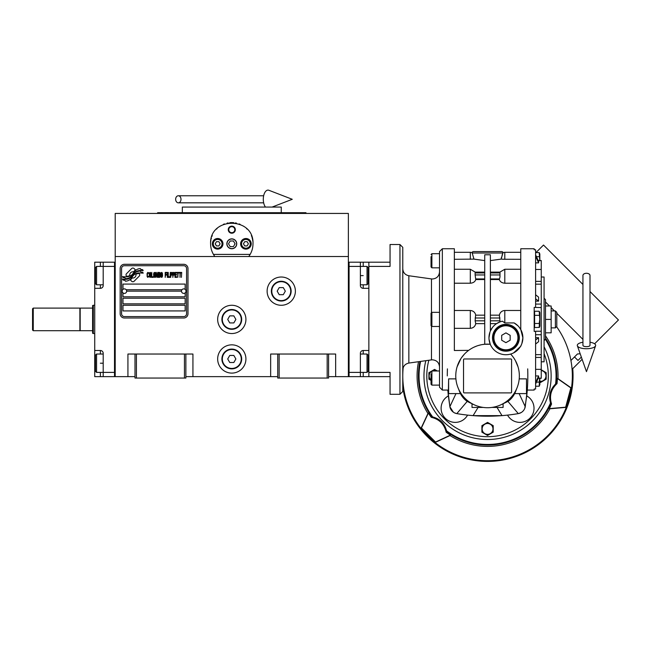 <?xml version="1.0" encoding="UTF-8"?>
<svg xmlns="http://www.w3.org/2000/svg" width="651" height="651" viewBox="0 0 651 651"><rect width="100%" height="100%" fill="white"/><g stroke="black" fill="none" stroke-linecap="round" stroke-linejoin="round"><path stroke-width="0.98" d="M328.584 376.636L348.366 376.636L348.366 213.43L115.211 213.43L115.211 256.527L348.366 256.527M277.717 376.636L185.869 376.636M135.001 376.636L115.211 376.636L115.211 256.527M245.923 358.97A14.127 14.127 0 0 0 231.789 344.843A14.127 14.127 0 0 0 217.662 358.97A14.127 14.127 0 0 0 231.789 373.104A14.127 14.127 0 0 0 245.923 358.97M245.923 319.405A14.127 14.127 0 0 0 231.789 305.278A14.127 14.127 0 0 0 217.662 319.405A14.127 14.127 0 0 0 231.789 333.54A14.127 14.127 0 0 0 245.923 319.405M295.383 291.143A14.127 14.127 0 0 0 281.248 277.017A14.127 14.127 0 0 0 267.122 291.143A14.127 14.127 0 0 0 281.248 305.278A14.127 14.127 0 0 0 295.383 291.143M270.653 376.636L270.653 354.03L277.717 354.03L277.717 378.052L328.584 378.052L328.584 354.03L335.656 354.03L335.656 376.636M127.93 376.636L127.93 354.03L135.001 354.03L135.001 378.052L185.869 378.052L185.869 354.03L192.932 354.03L192.932 376.636M277.717 354.03L328.584 354.03M135.001 354.03L185.869 354.03M327.176 378.052L327.176 354.03M279.133 378.052L279.133 354.03M184.453 378.052L184.453 354.03M136.409 378.052L136.409 354.03M139.729 274.901A1.766 1.766 0 0 0 139.208 273.656L139.045 273.493A8.194 8.194 0 0 0 135.913 274.258A3.1 3.1 0 0 1 132.202 277.928A12.304 12.304 0 0 1 130.322 279.914L131.632 281.232A1.766 1.766 0 0 0 134.13 281.232L139.208 276.146A1.766 1.766 0 0 0 139.729 274.901M181.491 291.143A2.262 2.262 0 0 0 183.745 293.406A2.262 2.262 0 0 0 186.007 291.143A2.262 2.262 0 0 0 183.745 288.881A2.262 2.262 0 0 0 181.491 291.143L126.66 291.143A2.262 2.262 0 0 1 124.398 293.406A2.262 2.262 0 0 1 122.136 291.143A2.262 2.262 0 0 1 124.398 288.881A2.262 2.262 0 0 1 126.66 291.143M122.982 310.926L185.161 310.926L185.161 305.278L122.982 305.278L122.982 310.926M126.164 289.736L181.979 289.736M186.577 268.537A2.824 2.824 0 0 0 183.745 265.714L124.398 265.714A2.824 2.824 0 0 0 121.574 268.537L121.574 313.758A2.824 2.824 0 0 0 124.398 316.581L183.745 316.581A2.824 2.824 0 0 0 186.577 313.758L186.577 268.537M122.982 298.215L122.982 303.862L185.161 303.862L185.161 298.215L122.982 298.215M122.982 292.909L122.982 296.799L185.161 296.799L185.161 292.909M185.161 289.378L185.161 284.08L122.982 284.08L122.982 289.378M140.933 272.053L140.331 271.06A12.971 12.971 0 0 0 137.304 271.597A6.77 6.77 0 0 0 133.976 273.859A253.06 253.06 0 0 1 132.226 276.008A10.66 10.66 0 0 1 129.777 278.189A6.998 6.998 0 0 1 125.765 279.303A50.265 50.265 0 0 1 122.559 279.108L123.177 280.133L124.846 280.255L125.415 281.208A8.137 8.137 0 0 0 129.118 280.158A7.714 7.714 0 0 0 131.958 277.383A10.75 10.75 0 0 1 134.318 274.632A7.283 7.283 0 0 1 139.127 272.956A83.719 83.719 0 0 1 143.204 273.143L142.618 272.175L140.933 272.053M140.933 269.53L140.364 268.586A7.666 7.666 0 0 0 135.969 270.116A9.317 9.317 0 0 0 133.78 272.444A20.417 20.417 0 0 1 132.438 274.242A6.632 6.632 0 0 1 129.451 276.276A11.148 11.148 0 0 1 125.855 276.854A28.375 28.375 0 0 1 122.559 276.642L123.137 277.603L124.837 277.725L125.383 278.628A8.382 8.382 0 0 0 132.649 274.877A10.758 10.758 0 0 1 135.091 272.216A8.121 8.121 0 0 1 139.273 270.556A17.642 17.642 0 0 1 143.204 270.604L142.626 269.644L140.933 269.53M135.441 269.888L134.122 268.57A1.766 1.766 0 0 0 131.624 268.57L126.546 273.648A1.766 1.766 0 0 0 126.546 276.146L126.709 276.309A8.186 8.186 0 0 0 129.842 275.544A3.1 3.1 0 0 1 133.561 271.866A12.32 12.32 0 0 1 135.441 269.888M148.81 276.634L148.859 276.105L148.192 276.74L147.338 276.105L147.435 273.371L148.192 273.054L148.859 273.689L148.623 272.736L147.769 272.419L147.053 273.583L147.15 276.634L147.769 277.367L148.81 276.634M150.373 272.419L149.567 272.736L149.234 274.104L149.38 276.634L149.99 277.367L150.796 277.049L151.13 275.682L150.991 273.16L150.373 272.419M151.797 272.419L151.512 277.367L153.221 277.367L153.221 276.74L151.797 276.74L151.797 272.419M154.735 272.419L153.929 272.736L153.595 274.104L153.742 276.634L154.352 277.367L155.158 277.049L155.491 275.682L155.353 273.16L154.735 272.419M157.2 277.367L157.859 273.477L158.144 277.367L158.144 272.419L157.721 272.419L157.005 276.846L156.297 272.419L155.874 272.419L155.874 277.367L156.159 273.477L157.2 277.367M160.089 274.95L159.902 272.525L158.527 272.419L158.527 277.367L159.902 277.261L160.089 274.95M161.798 272.419L160.992 272.736L160.659 274.104L160.797 276.634L161.415 277.367L162.221 277.049L162.555 275.682L162.408 273.16L161.798 272.419M165.208 277.367L165.492 275.056L166.721 275.056L166.721 274.421L165.492 274.421L165.492 273.054L166.916 273.054L166.916 272.419L165.208 272.419L165.208 277.367M167.291 277.367L167.576 272.419L167.291 277.367M168.243 272.419L167.958 277.367L169.667 277.367L169.667 276.74L168.243 276.74L168.243 272.419M170.041 277.367L170.326 272.419L170.041 277.367M172.458 273.998L172.084 272.525L170.708 272.419L170.708 277.367L170.993 275.161L172.084 275.056L172.458 273.998M174.59 273.998L174.216 272.525L172.84 272.419L172.84 277.367L173.125 275.161L174.216 275.056L174.59 273.998M176.681 277.367L176.681 276.74L175.257 276.74L175.257 275.056L176.486 275.056L176.486 274.421L175.257 274.421L175.257 273.054L176.681 273.054L176.681 272.419L174.973 272.419L174.973 277.367L176.681 277.367M178.862 272.948L178.862 272.419L177.056 272.419L177.056 272.948L177.813 272.948L177.813 277.367L178.097 272.948L178.862 272.948M181.035 272.948L181.035 272.419L179.237 272.419L179.237 272.948L179.993 272.948L179.993 277.367L180.278 272.948L181.035 272.948M181.417 277.367L181.702 272.419L181.417 277.367M149.803 273.16L150.796 273.689L150.373 276.74L149.567 276.105L149.803 273.16M154.165 273.16L155.158 273.689L154.735 276.74L153.929 276.105L154.165 273.16M158.811 274.527L158.811 273.054L159.707 273.054L159.853 274.421L158.811 274.527M159.951 275.471L159.853 276.634L158.811 276.74L158.811 275.161L159.951 275.471M161.228 273.16L162.221 273.689L161.798 276.74L160.992 276.105L161.228 273.16M172.035 274.421L170.993 274.527L170.993 272.948L172.035 273.054L172.035 274.421M174.167 274.421L173.125 274.527L173.125 272.948L174.167 273.054L174.167 274.421M124.398 317.997A4.24 4.24 0 0 1 120.158 313.758L120.158 268.537A4.24 4.24 0 0 1 124.398 264.298L183.745 264.298A4.24 4.24 0 0 1 187.984 268.537L187.984 313.758A4.24 4.24 0 0 1 183.745 317.997L124.398 317.997M213.805 255.021A21.198 21.198 0 0 0 214.838 256.527C212.039 252.71 210.623 248.479 210.599 243.808C209.296 216.466 254.289 216.466 252.987 243.808C252.962 248.47 251.546 252.71 248.747 256.527A21.198 21.198 0 0 0 249.911 254.81M239.405 224.025A21.198 21.198 0 0 0 239.186 223.944A21.198 21.198 0 0 1 240.081 224.302M236.508 223.147A21.198 21.198 0 0 0 235.369 222.919A21.198 21.198 0 0 1 236.508 223.147M233.872 222.715A21.198 21.198 0 0 0 231.805 222.609A21.198 21.198 0 0 1 233.872 222.715M231.764 222.609A21.198 21.198 0 0 0 229.713 222.715A21.198 21.198 0 0 1 231.764 222.609M228.208 222.919A21.198 21.198 0 0 0 227.085 223.138A21.198 21.198 0 0 1 228.208 222.919M223.48 224.31A21.198 21.198 0 0 1 224.408 223.936A21.198 21.198 0 0 0 224.18 224.025M210.607 244.345A21.198 21.198 0 0 1 210.599 243.775M210.672 242.001A21.198 21.198 0 0 1 210.908 240.178M211.144 239.015A21.198 21.198 0 0 1 211.38 238.087M211.933 236.403A21.198 21.198 0 0 1 212.267 235.564M216.506 229.119A21.198 21.198 0 0 1 217.084 228.55M219.346 226.646A21.198 21.198 0 0 1 220.136 226.109M243.474 226.117A21.198 21.198 0 0 1 244.223 226.638M246.509 228.558A21.198 21.198 0 0 1 247.055 229.095M251.367 235.678A21.198 21.198 0 0 1 251.644 236.378M251.986 237.355A21.198 21.198 0 0 1 252.824 241.163M226.987 243.808A4.801 4.801 0 0 0 231.789 248.609A4.801 4.801 0 0 0 236.598 243.808A4.801 4.801 0 0 0 231.789 239.007A4.801 4.801 0 0 0 226.987 243.808M250.147 254.403L213.438 254.403M228.257 229.681A3.532 3.532 0 0 1 231.789 226.141A3.532 3.532 0 0 1 235.328 229.681A3.532 3.532 0 0 1 231.789 233.213A3.532 3.532 0 0 1 228.257 229.681M212.364 243.808A5.298 5.298 0 0 0 217.662 249.105A5.298 5.298 0 0 0 222.959 243.808A5.298 5.298 0 0 0 217.662 238.51A5.298 5.298 0 0 0 212.364 243.808M240.626 243.808A5.298 5.298 0 0 0 245.923 249.105A5.298 5.298 0 0 0 251.221 243.808A5.298 5.298 0 0 0 245.923 238.51A5.298 5.298 0 0 0 240.626 243.808M217.662 248.186A4.378 4.378 0 0 0 222.04 243.808A4.378 4.378 0 0 0 217.662 239.43A4.378 4.378 0 0 0 213.284 243.808A4.378 4.378 0 0 0 217.662 248.186M217.662 248.755A4.948 4.948 0 0 0 222.609 243.808A4.948 4.948 0 0 0 217.662 238.86A4.948 4.948 0 0 0 212.714 243.808A4.948 4.948 0 0 0 217.662 248.755M216.441 241.692L215.212 243.808L216.441 245.932L218.882 245.932L220.111 243.808L218.882 241.692L216.441 241.692M245.923 248.186A4.378 4.378 0 0 0 250.301 243.808A4.378 4.378 0 0 0 245.923 239.43A4.378 4.378 0 0 0 241.545 243.808A4.378 4.378 0 0 0 245.923 248.186M245.923 248.755A4.948 4.948 0 0 0 250.871 243.808A4.948 4.948 0 0 0 245.923 238.86A4.948 4.948 0 0 0 240.976 243.808A4.948 4.948 0 0 0 245.923 248.755M244.703 241.692L243.474 243.808L244.703 245.932L247.144 245.932L248.373 243.808L247.144 241.692L244.703 241.692M228.77 229.681A3.019 3.019 0 0 0 231.789 232.7A3.019 3.019 0 0 0 234.808 229.681A3.019 3.019 0 0 0 231.789 226.662A3.019 3.019 0 0 0 228.77 229.681M231.789 248.755A4.948 4.948 0 0 0 236.736 243.808A4.948 4.948 0 0 0 231.789 238.86A4.948 4.948 0 0 0 226.849 243.808A4.948 4.948 0 0 0 231.789 248.755M228.525 243.808L230.161 246.631L233.424 246.631L235.052 243.808L233.424 240.984L230.161 240.984L228.525 243.808M305.978 213.43L305.978 212.722L157.607 212.722L157.607 213.43M281.248 212.722L281.248 207.067L182.337 207.067L182.337 212.722M360.377 262.182L368.857 262.182L368.857 376.636L349.074 376.636L349.074 262.182L360.377 262.182L360.377 266.414L349.074 266.414L349.074 372.396L360.377 372.396L360.377 353.322A2.824 2.824 0 0 1 363.209 350.498L368.857 350.498L368.857 288.32L363.209 288.32A2.824 2.824 0 0 1 360.377 285.496L360.377 266.414L367.026 266.414L367.026 284.788L360.377 284.788M368.857 363.209L368.149 363.209L368.149 371.265L368.149 355.161L367.026 354.03L367.026 372.396L360.377 372.396L360.377 376.636M349.074 376.636L348.366 376.636L348.366 262.182L349.074 262.182M367.026 266.414L368.149 267.545L368.149 283.657L368.149 275.601L368.857 275.601M94.729 288.32L94.729 275.601L95.428 275.601L95.428 267.545L95.428 283.657L96.56 284.788L96.56 266.414L103.2 266.414L103.2 285.496A2.824 2.824 0 0 1 100.376 288.32L94.729 288.32L94.729 350.498L100.376 350.498A2.824 2.824 0 0 1 103.2 353.322L103.2 376.636L114.511 376.636L114.511 262.182L103.2 262.182L103.2 266.414L114.511 266.414L114.511 372.396L96.56 372.396L96.56 354.03L103.2 354.03M94.729 275.601L94.729 262.182L103.2 262.182M103.2 376.636L100.376 376.636L100.376 372.396M94.729 350.498L94.729 376.636L100.376 376.636M114.511 376.636L115.211 376.636L115.211 262.182L114.511 262.182M96.56 372.396L95.428 371.265L95.428 355.161L95.428 363.209L94.729 363.209M92.605 330.708L80.171 330.708L80.171 308.102L92.605 308.102M93.313 305.278L92.605 305.531L92.605 333.279L93.313 333.54L93.313 305.278L94.729 305.278M368.857 266.414L390.055 266.414L390.055 244.516L399.95 244.516L399.95 394.303L402.774 391.471L402.774 247.339L399.95 244.516M368.857 372.396L390.055 372.396L390.055 376.636L368.857 376.636M368.857 262.182L390.055 262.182M291.143 291.143A9.895 9.895 0 0 1 281.248 301.039A9.895 9.895 0 0 1 271.361 291.143A9.895 9.895 0 0 1 281.248 281.256A9.895 9.895 0 0 1 291.143 291.143M290.72 291.143A9.464 9.464 0 0 1 281.248 300.616A9.464 9.464 0 0 1 271.784 291.143A9.464 9.464 0 0 1 281.248 281.68A9.464 9.464 0 0 1 290.72 291.143M285.325 291.143L283.291 287.612L279.206 287.612L277.171 291.143L279.206 294.675L283.291 294.675L285.325 291.143M241.684 319.405A9.895 9.895 0 0 1 231.789 329.3A9.895 9.895 0 0 1 221.901 319.405A9.895 9.895 0 0 1 231.789 309.518A9.895 9.895 0 0 1 241.684 319.405M241.261 319.405A9.464 9.464 0 0 1 231.789 328.877A9.464 9.464 0 0 1 222.325 319.405A9.464 9.464 0 0 1 231.789 309.941A9.464 9.464 0 0 1 241.261 319.405M235.874 319.405L233.831 315.873L229.754 315.873L227.712 319.405L229.754 322.937L233.831 322.937L235.874 319.405M241.684 358.97A9.895 9.895 0 0 1 231.789 368.865A9.895 9.895 0 0 1 221.901 358.97A9.895 9.895 0 0 1 231.789 349.082A9.895 9.895 0 0 1 241.684 358.97M241.261 358.97A9.464 9.464 0 0 1 231.789 368.442A9.464 9.464 0 0 1 222.325 358.97A9.464 9.464 0 0 1 231.789 349.506A9.464 9.464 0 0 1 241.261 358.97M235.874 358.97L233.831 355.438L229.754 355.438L227.712 358.97L229.754 362.509L233.831 362.509L235.874 358.97M586.47 273.274A3.532 2.197 0 0 1 590.001 275.471L590.001 345.355A3.532 1.294 0 0 1 586.47 346.657A3.532 1.294 0 0 1 582.938 345.355L582.938 275.471A3.532 2.197 0 0 1 586.47 273.274M582.938 342.247A9.187 3.377 0 0 0 577.364 345.795A9.187 3.377 0 0 0 586.47 348.733A9.187 3.377 0 0 0 595.584 345.795A9.187 3.377 0 0 0 590.001 342.247M175.656 199.296A3.532 2.669 -90 0 0 178.333 202.827A3.532 2.669 -90 0 0 181.002 199.296A3.532 2.669 -90 0 0 178.333 195.764A3.532 2.669 -90 0 0 175.656 199.296M265.494 207.067A9.187 4.703 -90 0 1 263.297 199.296A9.187 4.703 -90 0 1 268.912 190.287L292.266 199.296L272.126 207.067M33.258 330.708L32.55 330.008L32.55 308.81L33.258 308.102L79.886 308.102L79.886 330.708L33.258 330.708L33.258 308.102M431.035 371.811A5.428 5.428 0 0 0 431.035 380.046L431.035 373.967M431.035 262.784L431.035 256.689M538.182 260.522L541.25 260.522L541.25 378.296L538.182 378.296M527.692 368.865A183.696 183.696 0 0 1 526.74 395.898L524.812 408.25M526.74 395.898A14.127 14.127 0 0 1 523.42 421.929A14.127 14.127 0 0 1 507.528 415.11A183.696 183.696 0 0 1 467.589 415.11A14.127 14.127 0 0 1 445.243 418.243A14.127 14.127 0 0 1 448.376 395.898A183.696 183.696 0 0 1 447.831 390.063L449.874 406.672L448.376 395.898M501.97 404.336L502.662 404.108M503.101 403.954L503.101 407.445L492.457 407.445M520.767 310.478L504.794 310.478C501.88 310.739 500.066 312.301 499.341 315.165L500.066 321.863L501.075 321.529M513.574 352.907L520.767 346.259L521.882 343.508A16.959 16.959 0 0 0 522.883 337.779L520.767 329.569L520.767 248.755L520.767 319.405M510.636 354.063A16.959 16.959 0 0 1 490.252 344.249A31.793 31.793 0 0 0 455.765 375.928A31.793 31.793 0 0 0 487.558 407.721A31.793 31.793 0 0 0 510.636 354.063A16.959 16.959 0 0 0 521.882 343.508L522.883 337.779A16.959 16.959 0 0 0 514.135 322.937L518.025 325.899M447.286 375.928A183.696 183.696 0 0 1 447.424 368.865M484.726 315.165L475.775 315.165C475.051 312.301 473.236 310.739 470.315 310.478L454.349 310.478M514.135 322.937L504.794 322.937L502.426 321.187A16.959 16.959 0 0 0 488.966 337.779L489.967 332.043M502.426 321.187L501.4 321.439M490.382 323.645L496.55 323.645L500.066 321.863M488.966 337.779A16.959 16.959 0 0 0 490.252 344.249L484.726 344.265L484.726 254.777L490.382 254.777L490.382 331.001L492.595 327.298M513.981 358.245L515.242 360.304M515.291 360.377L518.025 366.847M463.536 392.179L463.536 359.678A0.708 0.708 0 0 1 464.244 358.97L510.872 358.97A0.708 0.708 0 0 1 511.58 359.678L511.58 392.179A0.708 0.708 0 0 1 510.872 392.887L464.244 392.887A0.708 0.708 0 0 1 463.536 392.179M484.726 344.265L482.57 344.534M480.796 344.859L478.347 345.502M476.654 346.063L474.018 347.162M457.083 366.863L460.973 358.489M461.233 358.099L464.358 354.185M454.349 328.332L470.315 328.332C473.236 328.08 475.051 326.517 475.775 323.645L475.116 320.821L475.612 315.165M454.349 319.405L454.349 248.755L454.349 350.498L468.655 350.368M448.629 393.595L448.629 378.874L448.344 393.595L460.436 393.595A21.182 21.182 0 0 1 459.5 391.43M448.629 378.874L455.895 378.874M457.995 387.638L459.671 391.861L467.182 401.423L473.472 404.434L472.016 403.954L472.016 407.445L482.66 407.445M465.074 398.412L467.182 401.423A21.182 21.182 0 0 1 460.436 393.595L460.355 393.595M510.042 398.412L507.935 401.423L501.62 404.442L507.935 401.423L515.446 391.861L517.114 387.638M519.213 378.874L526.488 378.874L526.488 393.595L514.672 393.595A21.182 21.182 0 0 1 507.935 401.423L518.302 413.613A8.479 8.479 0 0 0 525.235 406.672L527.286 390.063M526.488 393.595L526.488 378.874M541.25 331.237L535.602 331.237L535.602 389.029L534.186 389.029L534.186 390.063L526.773 390.063M535.602 331.416L534.186 331.416L534.186 307.394L541.25 307.581M490.252 344.249L489.031 339.236M490.382 260.595L501.172 259.114L503.036 252.572A1.416 1.416 0 0 0 501.685 251.579L473.423 251.579A1.416 1.416 0 0 0 472.081 252.572L473.944 259.114L484.726 260.595M473.944 259.114L454.349 259.301M484.726 279.548L475.775 279.548L475.116 274.942L475.132 272.118L484.726 272.118M454.349 283.218L470.315 283.218C473.236 282.982 475.051 281.761 475.775 279.548M475.612 323.645L484.726 323.645M457.124 393.595L455.985 393.595L449.874 406.672A8.479 8.479 0 0 0 456.815 413.613A183.696 183.696 -172.9 0 0 473.106 415.631L502.011 415.631A183.696 183.696 172.9 0 0 518.302 413.613L515.502 414.06M439.515 387.231L439.515 251.579L442.338 248.755L442.338 390.063L439.515 387.231M473.497 404.442L467.182 401.423L456.815 413.613L458.239 413.849M515.608 391.43A21.182 21.182 0 0 1 514.672 393.595L514.754 393.595M517.984 393.595L519.132 393.595L525.235 406.672M520.767 248.755L534.186 248.755L534.186 249.781L535.602 249.781L535.602 307.394M492.506 337.779A13.427 13.427 0 0 0 505.925 351.198A13.427 13.427 0 0 0 519.352 337.779A13.427 13.427 0 0 0 505.925 324.353A13.427 13.427 0 0 0 492.506 337.779M518.261 326.135L519.238 327.274M519.327 327.38L520.767 329.569M520.011 328.332L520.767 328.332M502.824 259.253L520.767 259.301M503.036 252.572L504.794 252.287L504.794 259.301L501.962 259.188M502.214 254.655L502.027 255.2M501.498 257.145L501.172 259.074M466.848 415.029L462.381 414.467M462.308 414.459L459.663 414.069M459.573 414.06L458.288 413.857M456.449 413.54L454.382 412.807M453.365 412.189L449.906 406.826M478.078 407.445L473.106 415.631M497.038 407.445L502.011 415.631M490.382 272.118L499.984 272.118L499.984 276.944L499.341 279.548C500.066 281.761 501.88 282.982 504.794 283.218L520.767 283.218M499.341 279.548L490.382 279.548M524.145 409.617L523.77 410.195M523.144 410.968L522.2 411.855M521.174 412.563L518.465 413.58M515.429 414.077L512.793 414.459M512.719 414.467L510.01 414.825M535.602 375.944L538.605 375.944L535.602 382.609M535.602 384.017L538.605 377.36L538.605 375.944M535.602 337.682L538.605 337.682L535.602 340.042M535.602 344.037L538.605 341.677L538.605 337.682M499.504 315.165L490.382 315.165M425.827 360.687A63.586 63.586 0 0 0 487.558 439.515A63.586 63.586 0 0 0 544.081 346.796A63.586 63.586 0 0 1 551.145 375.928M535.602 298.776L538.605 301.136L538.605 297.141L535.602 294.781M538.605 301.136L535.602 301.136M535.602 256.209L538.605 262.874L538.605 261.458L535.602 254.793M538.605 262.874L535.602 262.874M534.609 319.405L534.609 311.251L539.207 311.251L539.801 319.405L539.207 323.49L534.609 323.49L534.609 319.405M539.41 327.331L534.609 327.567L534.609 323.49M493.206 337.779A12.719 12.719 0 0 0 505.925 350.498A12.719 12.719 0 0 0 518.644 337.779A12.719 12.719 0 0 0 505.925 325.061A12.719 12.719 0 0 0 493.206 337.779M431.882 312.342L431.882 326.476L431.035 325.622L431.035 313.188L431.882 312.342L439.515 312.342M439.515 253.703L431.882 253.703L431.882 267.83L431.035 266.983L431.035 258.748M439.515 370.98L431.882 370.98L431.882 385.115L431.035 384.269L431.035 378.052M541.25 277.017L544.081 277.017L544.081 361.801L541.25 361.801M536.457 382.129L539.207 382.129L539.801 378.052M539.402 381.657L539.207 386.206L535.602 386.206M539.41 385.97L539.842 378.296L539.842 384.831M534.609 315.328L539.207 315.328M539.801 313.286L539.655 314.571M539.402 323.01L539.207 327.567L539.842 326.192L539.842 312.626L539.842 326.192M493.914 337.779A12.011 12.011 0 0 0 505.925 349.79A12.011 12.011 0 0 0 517.936 337.779A12.011 12.011 0 0 0 505.925 325.769A12.011 12.011 0 0 0 493.914 337.779M431.035 380.42L428.911 379.191L428.911 372.665L431.174 371.363M431.825 370.989L434.567 369.402L437.301 370.98M540.55 369.402L546.197 372.665L546.197 379.191L540.55 382.454L539.842 382.047M487.558 435.446L481.903 432.183L481.903 425.656L487.558 422.393L493.206 425.656L493.206 432.183L487.558 435.446M431.035 315.336L431.035 317.387M539.801 260.766L539.207 252.604L535.602 252.604M536.457 256.689L539.207 256.689M539.801 254.647L539.655 255.924M539.655 258.187L539.72 258.691M505.925 342.67L501.685 340.221L501.685 335.33L505.925 332.881L510.164 335.33L510.164 340.221L505.925 342.67M436.797 370.98A5.428 5.428 0 0 0 432.337 370.98M539.842 381.307A5.428 5.428 0 0 0 545.969 375.928A5.428 5.428 0 0 0 541.25 370.549M482.131 428.919A5.428 5.428 0 0 0 487.558 434.347A5.428 5.428 0 0 0 492.978 428.919A5.428 5.428 0 0 0 487.558 423.492A5.428 5.428 0 0 0 482.131 428.919M402.774 260.766L402.774 256.177M402.774 282.656L402.774 275.943M539.842 260.522L539.842 253.988L539.842 260.522M399.95 394.303L390.055 394.303L390.055 376.636M544.081 298.215L545.489 299.623L545.489 339.187L544.081 340.603M545.489 319.405L551.145 319.405L551.145 332.832L545.489 332.832M545.489 305.986L551.145 305.986L551.145 319.405M555.384 327.884L556.8 326.476L556.8 312.342L555.384 310.926L555.384 327.884L551.145 327.884M582.124 359.303L572.083 369.337L571.912 367.4M571.887 367.172L571.814 366.48M571.611 364.812L571.545 364.348M571.318 362.794L570.927 360.508L577.453 353.973L580.179 353.786M545.489 335.818A70.471 70.471 0 0 1 557.972 378.654L571.391 388.053L566.224 407.347L565.654 407.192L570.821 387.906L557.386 378.491A69.877 69.877 0 0 1 557.012 383.626C550.966 389.282 549.143 396.068 551.552 403.994A69.877 69.877 0 0 1 549.314 408.625L549.9 408.771A70.471 70.471 0 0 1 449.987 435.543L435.137 442.468L434.445 441.923L421.018 428.35L427.943 413.499A70.471 70.471 0 0 1 418.536 361.704M419.944 361.508A69.136 69.136 0 0 0 431.792 416.795L432.679 416.941C440.011 418.853 444.633 423.475 446.545 430.807L446.171 432.231A69.877 69.877 0 0 0 450.419 435.12L435.552 442.053L421.433 427.935L421.018 428.35M446.692 431.694A69.136 69.136 0 0 0 550.827 403.791L551.552 403.994M431.792 416.795L431.255 417.315C439.319 419.195 444.291 424.167 446.171 432.231M421.433 427.935L428.366 413.068A69.885 69.885 0 0 0 431.255 417.315M450.419 435.12L449.987 435.543M428.366 413.068L427.943 413.499M435.552 442.053L435.137 442.468M566.224 407.347L549.9 408.771M403.172 367.725A84.785 84.785 0 0 0 542.34 440.637A84.785 84.785 0 0 0 556.581 326.688M549.314 408.625L565.654 407.192M550.827 403.791L550.51 402.953C548.508 395.645 550.201 389.331 555.588 384.009L557.012 383.626M557.972 378.654L557.386 378.491M570.821 387.906L571.391 388.053M402.774 386.897A85.493 85.493 0 0 0 531.59 449.206A85.493 85.493 0 0 0 572.742 368.686M581.343 357.082L577.982 360.442L574.483 356.943M590.001 291.526L618.45 319.975L594.623 343.801M535.944 252.604L543.512 245.036L582.938 284.463M545.489 301.974L549.501 305.986M551.145 307.622L554.449 310.926M556.8 313.277L582.938 339.415M363.209 350.498L363.209 354.03M363.209 372.396L363.209 376.636M363.209 262.182L363.209 266.414M363.209 284.788L363.209 288.32M360.377 275.601L363.209 275.601M100.376 266.414L100.376 262.182M103.2 363.209L100.376 363.209M100.376 354.03L100.376 350.498M100.376 288.32L100.376 284.788M535.602 284.161L541.25 284.161M535.602 357.432L541.25 357.432M504.794 283.218L504.794 269.254L520.767 269.254M454.349 269.254L470.315 269.254L470.315 283.218M504.794 322.937L504.794 310.478M470.315 310.478L470.315 328.332M475.116 272.948L484.726 272.948M484.726 274.942L475.116 274.942M475.612 278.937L484.726 278.937M475.116 317.997L484.726 317.997M484.726 320.821L475.116 320.821M472.227 252.995L502.889 252.995M499.992 320.821L490.382 320.821M472.081 252.572L470.315 252.287L470.315 259.301M428.854 360.255A60.763 60.763 0 0 0 487.558 436.691A60.763 60.763 0 0 0 544.081 353.631M538.222 378.207L541.25 378.207M535.602 354.649L541.25 354.649M535.602 334.728L541.25 334.728M490.382 317.997L499.992 317.997M490.382 278.937L499.504 278.937M499.992 274.942L490.382 274.942M490.382 272.948L499.992 272.948M439.515 271.931C439.091 276.219 436.74 278.571 432.443 278.994L431.467 278.921L431.467 312.456M431.467 326.363L431.467 359.889L432.443 359.824C436.74 360.239 439.091 362.599 439.515 366.887M535.602 304.082L541.25 304.082M535.602 281.378L541.25 281.378M538.222 260.612L541.25 260.612M431.467 359.889L408.852 363.063L408.852 275.747C405.093 274.925 403.067 272.59 402.774 268.749M550.51 402.953A68.51 68.51 0 0 1 446.545 430.807M432.679 416.941A68.51 68.51 0 0 1 420.603 361.419M545.481 339.358A68.51 68.51 0 0 1 555.588 384.009M556.279 383.439A69.136 69.136 0 0 0 545.489 338.211M360.377 354.03L367.026 354.03M368.149 371.265L367.026 372.396M368.149 283.657L367.026 284.788M95.428 355.161L96.56 354.03M103.2 284.788L96.56 284.788M95.428 267.545L96.56 266.414M93.313 333.54L94.729 333.54M595.584 345.795L586.47 371.648L577.364 345.795M178.333 202.827L263.655 202.827M178.333 195.764L263.655 195.764M448.344 390.063L442.338 390.063M454.349 248.755L442.338 248.755M454.349 252.287L470.315 252.287M475.23 272.118L470.315 269.254M504.794 252.287L520.767 252.287M541.25 369.353L535.602 369.353M534.609 312.342L534.186 312.342M534.609 326.476L534.186 326.476M499.878 272.118L504.794 269.254M431.882 326.476L439.515 326.476M431.882 267.83L439.515 267.83M431.882 385.115L439.515 385.115M541.25 269.465L535.602 269.465M431.882 253.703L431.035 254.549M431.882 370.98L431.035 371.835M431.467 278.921L408.852 275.747M408.852 363.063C405.093 363.893 403.067 366.22 402.774 370.061M539.842 312.626L539.207 311.251M539.842 253.988L539.207 252.604M555.384 310.926L551.145 310.926"/></g></svg>
